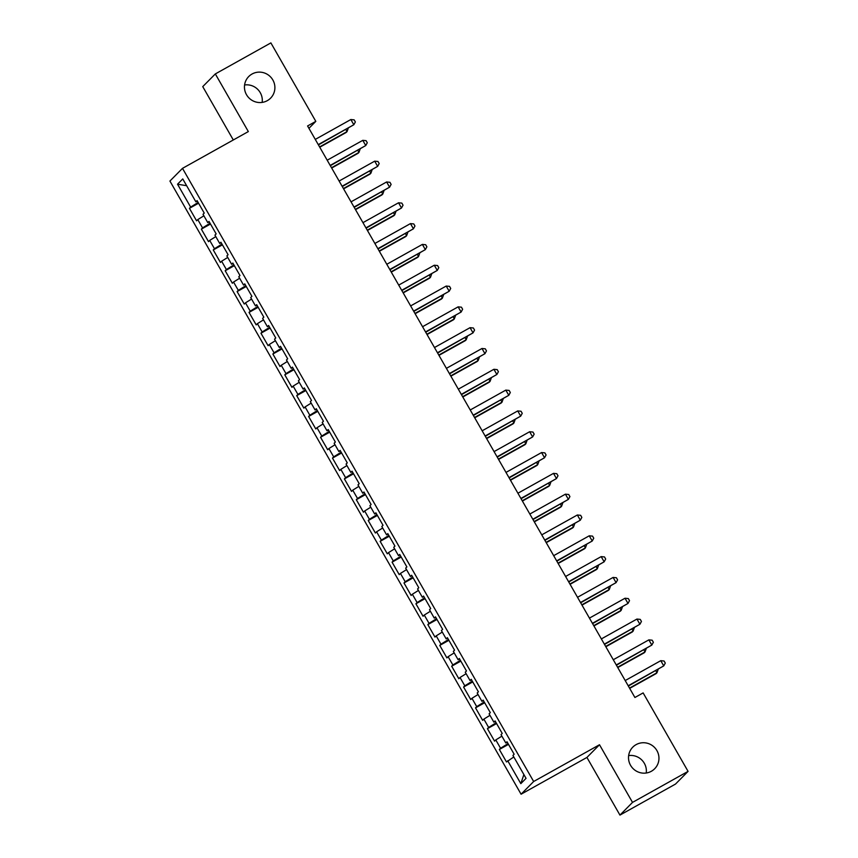 <?xml version="1.0" encoding="UTF-8"?>
<svg xmlns="http://www.w3.org/2000/svg" width="858" height="858" viewBox="0 0 858 858"><rect width="100%" height="100%" fill="white"/><g stroke="black" fill="none" stroke-linecap="round" stroke-linejoin="round"><path stroke-width="1.29" d="M628.646 755.598A15.369 15.058 -135.3 0 1 646.235 773.015M636.1 744.637A15.369 15.058 -135.3 0 1 654.654 768.768A15.369 15.058 -135.3 0 1 631.735 767.073A15.369 15.058 -135.3 0 1 636.1 744.637M244.584 84.985A15.369 15.058 -135.3 0 1 262.173 102.402M252.037 74.024A15.369 15.058 -135.3 0 1 270.592 98.155A15.369 15.058 -135.3 0 1 247.672 96.461A15.369 15.058 -135.3 0 1 252.037 74.024M619.948 815.1L632.518 802.402L599.506 744.744L586.926 757.442L619.948 815.1L675.503 784.073L688.073 771.374L643.135 692.91L634.909 697.5L307.582 125.965L315.819 121.364L270.881 42.9L215.326 73.927L202.745 86.626L233.301 139.972M586.926 757.442L521.085 794.218L169.927 181.049L182.497 168.35L533.655 781.509L521.085 794.218M186.647 185.703L177.531 184.213L190.637 207.1L189.436 208.322L196.579 220.817L197.79 219.594L202.552 227.917L201.351 229.14L208.505 241.624L209.706 240.412L214.479 248.734L213.267 249.946L220.42 262.441L221.632 261.218L226.394 269.541L225.193 270.763L232.346 283.247L233.548 282.035L238.32 290.358L237.108 291.581L244.262 304.064L245.474 302.853L250.236 311.175L249.034 312.387L256.188 324.882L257.389 323.659L262.162 331.982L260.95 333.204L268.104 345.688L269.305 344.476L274.077 352.799L272.876 354.022L280.019 366.505L281.231 365.283L285.993 373.616L284.792 374.828L291.945 387.323L293.146 386.1L297.919 394.423L296.707 395.645L303.861 408.129L305.073 406.917L309.835 415.24L308.633 416.462L315.787 428.946L316.988 427.724L321.761 436.057L320.549 437.269L327.702 449.764L328.914 448.541L333.676 456.864L332.475 458.086L339.629 470.57L340.83 469.358L345.602 477.681L344.39 478.903L351.544 491.387L352.745 490.165L357.518 498.498L356.317 499.71L363.46 512.205L364.671 510.982L369.433 519.304L368.232 520.527L375.386 533.011L376.587 531.799L381.36 540.122L380.148 541.344L387.301 553.828L388.513 552.606L393.275 560.939L392.074 562.151L399.227 574.645L400.429 573.423L405.201 581.745L403.989 582.968L411.143 595.452L412.355 594.24L417.117 602.563L415.916 603.785L423.069 616.269L424.27 615.047L429.043 623.38L427.831 624.592L434.985 637.086L436.186 635.864L440.958 644.186L439.757 645.409L446.9 657.893L448.112 656.681L452.874 665.004L451.673 666.226L458.826 678.71L460.027 677.488L464.8 685.821L463.588 687.033L470.742 699.527L471.954 698.305L476.716 706.627L475.514 707.85L482.668 720.334L483.869 719.122L488.642 727.445L487.43 728.667L494.583 741.151L495.795 739.928L500.557 748.262L499.356 749.474L506.499 761.968L513.803 756.96M177.531 184.213L182.754 178.925L195.871 201.823L197.372 201.115M523.884 774.56L520.827 783.644L526.051 778.356L512.945 755.458L514.146 754.236L506.992 741.752L505.791 742.974L501.018 734.641L502.23 733.429L495.077 720.935L493.876 722.157L489.103 713.835L490.304 712.612L483.161 700.128L481.949 701.34L477.187 693.017L478.389 691.795L471.235 679.311L470.034 680.533L465.261 672.2L466.473 670.988L459.32 658.494L458.108 659.716L453.346 651.394L454.547 650.171L447.393 637.687L446.192 638.899L441.42 630.576L442.631 629.354L435.478 616.87L434.266 618.092L429.504 609.759L430.705 608.547L423.562 596.053L422.351 597.275L417.578 588.953L418.79 587.73L411.636 575.246L410.435 576.458L405.662 568.135L406.874 566.923L399.721 554.429L398.509 555.652L393.747 547.318L394.948 546.106L387.795 533.612L386.593 534.834L381.821 526.512L383.033 525.289L375.879 512.805L374.667 514.017L369.905 505.694L371.106 504.483L363.953 491.988L362.752 493.211L357.979 484.888L359.191 483.665L352.037 471.171L350.825 472.393L346.064 464.071L347.265 462.848L340.122 450.364L338.91 451.576L334.148 443.254L335.349 442.042L328.196 429.547L326.995 430.77L322.222 422.447L323.434 421.224L316.28 408.74L315.068 409.952L310.306 401.63L311.508 400.407L304.354 387.923L303.153 389.135L298.38 380.813L299.592 379.601L292.439 367.106L291.227 368.329L286.465 360.006L287.666 358.783L280.512 346.3L279.311 347.511L274.539 339.189L275.75 337.966L268.597 325.482L267.396 326.705L262.623 318.372L263.824 317.16L256.681 304.665L255.469 305.888L250.708 297.565L251.909 296.342L244.755 283.859L243.554 285.071L238.781 276.748L239.993 275.525L232.84 263.041L231.628 264.264L226.866 255.931L228.067 254.719L220.914 242.224L219.712 243.447L214.94 235.124L216.152 233.902L208.998 221.418L207.786 222.63L203.024 214.307L204.225 213.084L197.072 200.6L195.871 201.823M520.827 783.644L507.711 760.746M500.557 748.262L508.054 743.596M495.795 739.928L501.876 736.143M488.642 727.445L496.128 722.779M483.869 719.122L489.961 715.325M505.791 742.974L507.293 742.267M476.716 706.627L484.212 701.962M471.954 698.305L478.035 694.519M493.876 722.157L495.377 721.449M464.8 685.821L472.297 681.155M460.027 677.488L466.119 673.702M481.949 701.34L483.451 700.643M452.874 665.004L460.371 660.338M448.112 656.681L454.204 652.884M470.034 680.533L471.535 679.826M440.958 644.186L448.455 639.521M436.186 635.864L442.278 632.078M458.108 659.716L459.609 659.008M429.043 623.38L436.529 618.715M424.27 615.047L430.362 611.261M446.192 638.899L447.694 638.202M417.117 602.563L424.613 597.897M412.355 594.24L418.436 590.443M434.266 618.092L435.767 617.385M405.201 581.745L412.687 577.08M400.429 573.423L406.52 569.637M422.351 597.275L423.852 596.567M393.275 560.939L400.772 556.274M388.513 552.606L394.605 548.82M410.435 576.458L411.937 575.761M381.36 540.122L388.856 535.456M376.587 531.799L382.679 528.002M398.509 555.652L400.01 554.944M369.433 519.304L376.93 514.639M364.671 510.982L370.763 507.196M386.593 534.834L388.095 534.126M357.518 498.498L365.015 493.833M352.745 490.165L358.837 486.379M374.667 514.017L376.169 513.32M345.602 477.681L353.088 473.015M340.83 469.358L346.922 465.562M362.752 493.211L364.253 492.503M333.676 456.864L341.173 452.198M328.914 448.541L334.995 444.755M350.825 472.393L352.327 471.685M321.761 436.057L329.247 431.392M316.988 427.724L323.08 423.938M338.91 451.576L340.411 450.879M309.835 415.24L317.331 410.574M305.073 406.917L311.164 403.121M326.995 430.77L328.496 430.062M297.919 394.423L305.416 389.757M293.146 386.1L299.238 382.314M315.068 409.952L316.57 409.245M285.993 373.616L293.49 368.951M281.231 365.283L287.323 361.497M303.153 389.135L304.654 388.438M274.077 352.799L281.574 348.134M269.305 344.476L275.397 340.68M291.227 368.329L292.728 367.621M262.162 331.982L269.648 327.327M257.389 323.659L263.481 319.873M279.311 347.511L280.813 346.814M250.236 311.175L257.732 306.51M245.474 302.853L251.555 299.056M267.396 326.705L268.886 325.997M238.32 290.358L245.806 285.693M233.548 282.035L239.639 278.239M255.469 305.888L256.971 305.18M226.394 269.541L233.891 264.886M221.632 261.218L227.724 257.432M243.554 285.071L245.056 284.373M214.479 248.734L221.975 244.069M209.706 240.412L215.798 236.615M231.628 264.264L233.129 263.556M202.552 227.917L210.049 223.252M197.79 219.594L203.882 215.798M219.712 243.447L221.214 242.739M190.637 207.1L198.134 202.445M207.786 222.63L209.288 221.932M632.518 802.402L688.073 771.374M182.497 168.35L248.337 131.574L215.326 73.927M599.506 744.744L533.655 781.509M308.934 128.314L315.819 121.364M189.436 208.322L198.573 203.217M201.351 229.14L210.5 224.035M213.267 249.946L222.415 244.841M225.193 270.763L234.331 265.658M237.108 291.581L246.257 286.475M249.034 312.387L258.172 307.282M260.95 333.204L270.098 328.099M272.876 354.022L282.014 348.916M284.792 374.828L293.94 369.723M296.707 395.645L305.856 390.54M308.633 416.462L317.771 411.357M320.549 437.269L329.697 432.164M332.475 458.086L341.613 452.981M344.39 478.903L353.539 473.798M356.317 499.71L365.454 494.605M368.232 520.527L377.381 515.422M380.148 541.344L389.296 536.239M392.074 562.151L401.212 557.046M403.989 582.968L413.138 577.863M415.916 603.785L425.053 598.67M427.831 624.592L436.979 619.487M439.757 645.409L448.895 640.304M451.673 666.226L460.821 661.11M463.588 687.033L472.737 681.928M475.514 707.85L484.652 702.745M487.43 728.667L496.578 723.551M499.356 749.474L508.494 744.369M318.425 144.895L353.828 124.742L318.264 144.605M350.847 119.53L354.161 119.863L355.362 121.943L353.828 124.742L350.847 119.53L315.283 139.404M319.755 147.222L346.182 132.464L347.04 131.606L345.871 129.569M319.594 146.933L347.04 131.606L348.241 128.239M330.341 165.701L365.755 145.549L330.18 165.412M362.773 140.347L366.087 140.669L367.278 142.75L365.755 145.549L362.773 140.347L327.198 160.21M342.267 186.518L377.67 166.366L342.095 186.229M374.689 161.165L378.003 161.486L379.193 163.567L377.67 166.366L374.689 161.165L339.125 181.027M331.681 168.029L358.108 153.271L358.955 152.413L357.786 150.386M331.51 167.739L358.955 152.413L360.156 149.056M343.597 188.846L370.023 174.088L370.881 173.23L369.712 171.192M343.436 188.556L370.881 173.23L372.082 169.873M354.182 207.336L389.596 187.173L354.022 207.046M386.615 181.971L389.929 182.304L391.119 184.384L389.596 187.173L386.615 181.971L351.04 201.844M366.109 228.142L401.512 207.99L365.937 227.853M398.53 202.788L401.844 203.11L403.035 205.191L401.512 207.99L398.53 202.788L362.955 222.651M355.523 209.663L381.949 194.905L382.797 194.047L381.628 192.01M355.351 209.373L382.797 194.047L383.998 190.68M367.439 230.47L393.865 215.712L394.712 214.854L393.554 212.816M367.267 230.18L394.712 214.854L395.924 211.497M378.024 248.959L413.427 228.807L377.863 248.67M410.456 223.606L413.771 223.927L414.961 226.008L413.427 228.807L410.456 223.606L374.882 243.468M379.354 251.287L405.791 236.529L406.638 235.671L405.469 233.633M379.193 250.997L406.638 235.671L407.84 232.314M389.95 269.777L425.354 249.614L389.779 269.487M422.372 244.412L425.686 244.744L426.876 246.825L425.354 249.614L422.372 244.412L386.797 264.285M391.28 272.104L417.707 257.346L418.554 256.488L417.396 254.451M391.109 271.814L418.554 256.488L419.755 253.121M401.866 290.583L437.269 270.431L401.705 290.294M434.287 265.229L437.601 265.551L438.803 267.632L437.269 270.431L434.287 265.229L398.723 285.092M403.196 292.91L429.622 278.153L430.48 277.295L429.311 275.257M403.035 292.621L430.48 277.295L431.681 273.938M413.781 311.4L449.195 291.248L413.62 311.111M446.214 286.046L449.528 286.368L450.718 288.449L449.195 291.248L446.214 286.046L410.639 305.909M415.122 313.728L441.548 298.97L442.396 298.112L441.226 296.074M414.95 313.438L442.396 298.112L443.597 294.755M425.707 332.218L461.111 312.055L425.536 331.928M458.129 306.853L461.443 307.185L462.634 309.266L461.111 312.055L458.129 306.853L422.554 326.716M427.037 334.545L453.464 319.787L454.311 318.929L453.153 316.892M426.876 334.255L454.311 318.929L455.523 315.562M437.623 353.024L473.037 332.872L437.462 352.735M470.055 327.67L473.369 327.992L474.56 330.073L473.037 332.872L470.055 327.67L434.48 347.533M438.964 355.351L465.39 340.594L466.237 339.736L465.068 337.698M438.792 355.062L466.237 339.736L467.438 336.379M449.549 373.841L484.952 353.689L449.377 373.552M481.971 348.487L485.285 348.809L486.475 350.89L484.952 353.689L481.971 348.487L446.396 368.35M450.879 376.169L477.305 361.411L478.153 360.553L476.994 358.515M450.707 375.879L478.153 360.553L479.365 357.196M461.465 394.659L496.868 374.496L461.304 394.369M493.897 369.294L497.211 369.626L498.401 371.707L496.868 374.496L493.897 369.294L458.322 389.157M462.794 396.986L489.232 382.228L490.079 381.37L488.91 379.333M462.634 396.696L490.079 381.37L491.28 378.003M473.391 415.465L508.794 395.313L473.219 415.175M505.812 390.111L509.126 390.433L510.317 392.514L508.794 395.313L505.812 390.111L470.238 409.974M474.721 417.792L501.147 403.035L501.994 402.177L500.825 400.139M474.549 417.503L501.994 402.177L503.196 398.82M485.306 436.282L520.709 416.13L485.135 435.993M517.728 410.928L521.042 411.25L522.243 413.331L520.709 416.13L517.728 410.928L482.164 430.791M486.636 438.61L513.063 423.852L513.921 422.994L512.752 420.956M486.475 438.32L513.921 422.994L515.122 419.637M497.222 457.099L532.636 436.936L497.061 456.81M529.654 431.735L532.968 432.057L534.159 434.148L532.636 436.936L529.654 431.735L494.079 451.598M498.562 459.427L524.989 444.669L525.836 443.811L524.667 441.773M498.391 459.137L525.836 443.811L527.037 440.444M509.148 477.906L544.551 457.754L508.976 477.616M541.57 452.552L544.884 452.874L546.074 454.954L544.551 457.754L541.57 452.552L505.995 472.415M510.478 480.233L536.904 465.476L537.751 464.618L536.593 462.58M510.317 479.944L537.751 464.618L538.963 461.261M521.063 498.723L556.477 478.571L520.903 498.434M553.496 473.369L556.81 473.691L558 475.772L556.477 478.571L553.496 473.369L517.921 493.232M522.404 501.051L548.83 486.293L549.678 485.435L548.509 483.397M522.232 500.761L549.678 485.435L550.879 482.078M532.99 519.54L568.393 499.377L532.818 519.251M565.411 494.176L568.725 494.498L569.916 496.589L568.393 499.377L565.411 494.176L529.836 514.039M534.319 521.868L560.746 507.11L561.593 506.252L560.435 504.214M534.148 521.567L561.593 506.252L562.805 502.885M544.905 540.347L580.308 520.195L544.744 540.057M577.337 514.993L580.651 515.315L581.842 517.395L580.308 520.195L577.337 514.993L541.763 534.856M546.235 542.674L572.672 527.917L573.519 527.059L572.35 525.021M546.074 542.385L573.519 527.059L574.721 523.702M556.831 561.164L592.235 541.012L556.66 560.875M589.253 535.8L592.567 536.132L593.757 538.213L592.235 541.012L589.253 535.8L553.678 555.673M558.161 563.491L584.588 548.734L585.435 547.876L584.266 545.838M557.99 563.202L585.435 547.876L586.636 544.519M568.747 581.981L604.15 561.818L568.575 581.692M601.168 556.617L604.482 556.939L605.684 559.019L604.15 561.818L601.168 556.617L565.604 576.479M570.077 584.309L596.503 569.54L597.361 568.682L596.192 566.655M569.916 584.008L597.361 568.682L598.562 565.325M580.662 602.788L616.076 582.636L580.501 602.498M613.095 577.434L616.409 577.756L617.599 579.836L616.076 582.636L613.095 577.434L577.52 597.297M582.003 605.115L608.429 590.358L609.277 589.5L608.107 587.462M581.831 604.826L609.277 589.5L610.478 586.143M592.588 623.605L627.992 603.453L592.417 623.316M625.01 598.24L628.324 598.573L629.515 600.654L627.992 603.453L625.01 598.24L589.435 618.114M593.918 625.932L620.345 611.175L621.192 610.317L620.034 608.279M593.757 625.643L621.192 610.317L622.404 606.96M604.504 644.422L639.918 624.259L604.343 644.122M636.936 619.058L640.25 619.379L641.441 621.46L639.918 624.259L636.936 619.058L601.361 638.92M605.834 646.75L632.271 631.981L633.118 631.123L631.949 629.096M605.673 646.449L633.118 631.123L634.319 627.766M616.43 665.229L651.833 645.077L616.259 664.939M648.852 639.875L652.166 640.197L653.356 642.277L651.833 645.077L648.852 639.875L613.277 659.738M617.76 667.556L644.186 652.799L645.034 651.941L643.875 649.903M617.588 667.267L645.034 651.941L646.246 648.584M628.346 686.046L663.749 665.894L628.185 685.756M660.767 660.681L664.081 661.014L665.282 663.095L663.749 665.894L660.767 660.681L625.203 680.555M629.675 688.373L656.102 673.616L656.96 672.758L655.791 670.72M629.515 688.084L656.96 672.758L658.161 669.401"/></g></svg>
